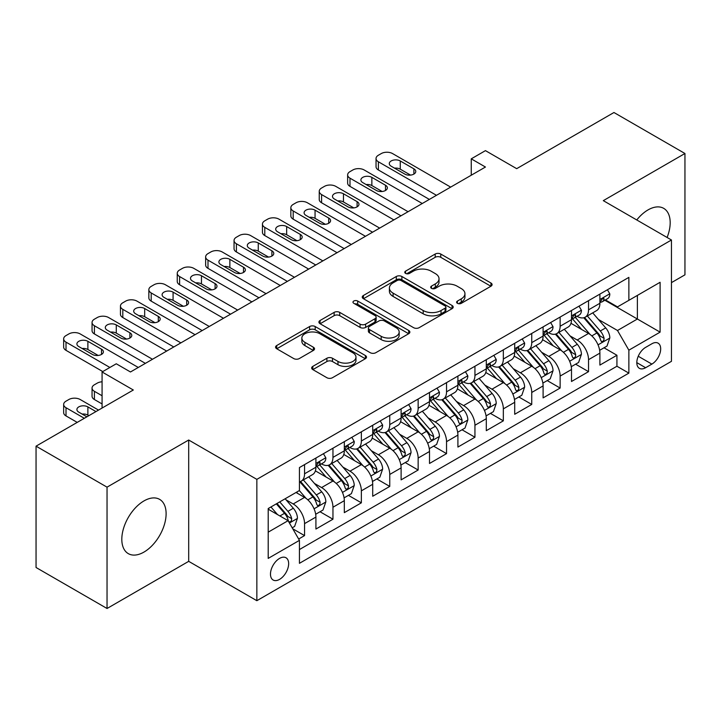 <?xml version="1.0" encoding="UTF-8"?>
<svg xmlns="http://www.w3.org/2000/svg" width="721" height="721" viewBox="0 0 721 721"><rect width="100%" height="100%" fill="white"/><g stroke="black" fill="none" stroke-linecap="round" stroke-linejoin="round"><path stroke-width="1.08" d="M457.42 303.325A2.758 1.595 0 0 0 461.323 303.325L490.938 286.228A3.938 2.28 0 0 0 492.092 284.615A3.938 2.28 0 0 0 490.938 283.011L440.765 254.044A3.938 2.28 0 0 0 435.187 254.044L405.572 271.141A2.758 1.595 0 0 0 404.76 272.268A2.758 1.595 0 0 0 405.572 273.394A2.758 1.595 0 0 0 409.474 273.394L413.304 271.177A12.617 7.282 0 0 1 431.149 271.177L435.331 273.592A12.617 7.282 0 0 1 439.026 278.748A12.617 7.282 0 0 1 435.331 283.894L431.491 286.102A2.758 1.595 0 0 0 430.689 287.228A2.758 1.595 0 0 0 431.491 288.355A2.758 1.595 0 0 0 435.394 288.355L439.233 286.147A12.617 7.282 0 0 1 457.069 286.147L461.251 288.562A12.617 7.282 0 0 1 464.946 293.708A12.617 7.282 0 0 1 461.251 298.864L457.42 301.072A2.758 1.595 0 0 0 456.609 302.198A2.758 1.595 0 0 0 457.42 303.325L457.42 301.072M143.966 552.079A31.327 18.088 120 0 0 164.424 524.482A31.327 18.088 120 0 0 159.629 499.374A31.327 18.088 120 0 0 143.966 500.924A31.327 18.088 120 0 0 123.498 528.529A31.327 18.088 120 0 0 128.302 553.638A31.327 18.088 120 0 0 143.966 552.079M667.105 237.479A31.327 18.088 120 0 0 663.699 208.351A31.327 18.088 120 0 0 648.035 209.91A31.327 18.088 120 0 0 636.769 219.959M279.568 579.378A12.852 7.417 120 0 0 287.958 568.058A12.852 7.417 120 0 0 285.994 557.757A12.852 7.417 120 0 0 279.568 558.396A12.852 7.417 120 0 0 271.168 569.716A12.852 7.417 120 0 0 273.142 580.017A12.852 7.417 120 0 0 279.568 579.378M312.815 366.376A3.938 2.28 0 0 0 311.661 367.98A3.938 2.28 0 0 0 312.815 369.594L326.892 377.714A3.938 2.28 0 0 0 332.471 377.714L365.358 358.725A3.938 2.28 0 0 0 366.52 357.12A3.938 2.28 0 0 0 365.358 355.507L315.185 326.541A3.938 2.28 0 0 0 309.615 326.541L276.72 345.53A3.938 2.28 0 0 0 275.566 347.143A3.938 2.28 0 0 0 276.72 348.748L293.726 358.562A3.938 2.28 0 0 0 299.296 358.562L313.374 350.442A3.938 2.28 0 0 0 314.527 348.829A3.938 2.28 0 0 0 313.374 347.225L304.947 342.349A10.545 6.092 0 0 1 301.856 338.05A10.545 6.092 0 0 1 308.363 332.426A10.545 6.092 0 0 1 319.854 333.742L352.884 352.812A10.545 6.092 0 0 1 355.976 357.12A10.545 6.092 0 0 1 349.469 362.744A10.545 6.092 0 0 1 337.978 361.419L332.471 358.247A3.938 2.28 0 0 0 326.892 358.247L312.815 366.376L312.815 369.594M671.458 282.623L684.95 274.836L684.95 153.501L613.959 112.512L516.687 168.669L485.449 150.635L471.255 158.836L485.449 167.029L130.474 371.973L116.279 363.781L102.076 371.973L102.076 408.05M107.041 487.153L107.041 608.488L188.695 561.344L188.695 440.017L107.041 487.153L36.05 446.164L133.313 390.007L102.076 371.973M188.695 440.017L256.847 479.366L671.458 239.994L671.458 361.32L256.847 600.692L256.847 479.366M684.95 153.501L603.306 200.645L671.458 239.994M413.584 327.667A3.938 2.28 0 0 0 419.162 327.667L452.049 308.678A3.938 2.28 0 0 0 453.203 307.065A3.938 2.28 0 0 0 452.049 305.461L401.876 276.494A3.938 2.28 0 0 0 396.307 276.494L363.411 295.484A3.938 2.28 0 0 0 362.257 297.088A3.938 2.28 0 0 0 363.411 298.701L413.584 327.667M354.894 303.92A2.758 1.595 0 0 1 357.697 304.316L357.697 301.036L408.708 330.479A3.938 2.28 0 0 1 409.861 332.093A3.938 2.28 0 0 1 408.708 333.706L375.812 352.695A3.938 2.28 0 0 1 370.243 352.695L320.061 323.72L320.061 320.503A3.938 2.28 0 0 0 318.907 322.116A3.938 2.28 0 0 0 320.061 323.72M320.061 320.503L334.138 312.382A3.938 2.28 0 0 1 339.717 312.382L360.067 324.126A3.938 2.28 0 0 0 365.637 324.126L374.974 318.736A3.938 2.28 0 0 0 376.137 317.123A3.938 2.28 0 0 0 374.974 315.519L353.795 303.289A2.758 1.595 0 0 1 352.984 302.162A2.758 1.595 0 0 1 354.687 300.684A2.758 1.595 0 0 1 357.697 301.036M107.041 608.488L36.05 567.499L36.05 446.164M298.665 539.011L304.559 535.604L292.771 528.799M286.066 499.842L293.195 503.961A16.06 9.274 60 0 1 304.559 523.635L315.915 517.074L315.915 529.043L332.958 519.21L320.034 511.748M314.464 483.449L321.593 487.567A16.06 9.274 60 0 1 332.958 507.242L344.314 500.68L344.314 512.649L361.356 502.816L348.432 495.354M342.863 467.055L349.991 471.173A16.06 9.274 60 0 1 361.356 490.848L372.712 484.287L372.712 496.255L389.755 486.423L376.831 478.96M371.261 450.661L378.39 454.771A16.06 9.274 60 0 1 389.755 474.454L401.11 467.893L401.11 479.862L418.144 470.02L405.229 462.567M399.659 434.258L406.788 438.377A16.06 9.274 60 0 1 418.144 458.051L429.509 451.499L429.509 463.468L446.542 453.626L433.627 446.164M428.058 417.865L435.187 421.983A16.06 9.274 60 0 1 446.542 441.658L457.907 435.096L457.907 447.065L474.941 437.232L462.026 429.77M456.456 401.471L463.585 405.59A16.06 9.274 60 0 1 474.941 425.264L486.305 418.703L486.305 430.671L503.339 420.839L490.424 413.376M484.854 385.077L491.983 389.196A16.06 9.274 60 0 1 503.339 408.87L514.704 402.309L514.704 414.278L531.737 404.445L518.823 396.983M513.253 368.683L520.382 372.793A16.06 9.274 60 0 1 531.737 392.467L543.102 385.915L543.102 397.884L560.136 388.042L547.221 380.589M541.651 352.281L548.78 356.399A16.06 9.274 60 0 1 560.136 376.074L571.501 369.522L571.501 381.49L588.534 371.648L588.534 359.68A16.06 9.274 -120 0 0 577.179 340.006L570.05 335.887M575.619 364.186L588.534 371.648M315.915 517.074A16.06 9.274 -120 0 0 304.559 497.4L296.034 492.488M344.314 500.68A16.06 9.274 -120 0 0 332.958 481.006L315.392 470.867M372.712 484.287A16.06 9.274 -120 0 0 361.356 464.612L343.791 454.473M401.11 467.893A16.06 9.274 -120 0 0 389.755 448.219L372.189 438.08M429.509 451.499A16.06 9.274 -120 0 0 418.144 431.825L400.588 421.686M457.907 435.096A16.06 9.274 -120 0 0 446.542 415.422L428.986 405.283M486.305 418.703A16.06 9.274 -120 0 0 474.941 399.028L457.384 388.889M514.704 402.309A16.06 9.274 -120 0 0 503.339 382.635L485.783 372.496M543.102 385.915A16.06 9.274 -120 0 0 531.737 366.241L514.181 356.102M571.501 369.522A16.06 9.274 -120 0 0 560.136 349.847L542.58 339.699M651.865 343.773L645.619 347.387A12.446 7.192 120 0 0 637.481 358.355A12.446 7.192 120 0 0 639.392 368.332A12.446 7.192 120 0 0 645.619 367.719L651.865 364.105A12.446 7.192 120 0 0 660.003 353.137A12.446 7.192 120 0 0 658.093 343.16A12.446 7.192 120 0 0 651.865 343.773M268.203 532.161L288.085 520.688L299.44 540.362L299.44 563.317L628.865 373.127L628.865 350.172L617.5 330.497L598.448 319.493M299.44 540.362L268.203 558.396L268.203 508.548L299.44 490.514L299.44 467.559L628.865 277.378L628.865 300.324L660.103 282.29L660.103 332.138L628.865 350.172M321.449 463.873L321.593 463.954A16.06 9.274 60 0 0 329.623 464.748L340.988 458.195A16.06 9.274 -120 0 0 344.314 450.841L344.314 441.658M349.847 447.471L349.991 447.561A16.06 9.274 60 0 0 358.022 448.354L369.386 441.802A16.06 9.274 -120 0 0 372.712 434.448L372.712 425.264M378.246 431.077L378.39 431.167A16.06 9.274 60 0 0 386.42 431.96L397.785 425.399A16.06 9.274 -120 0 0 401.11 418.045L401.11 408.87M406.644 414.683L406.788 414.773A16.06 9.274 60 0 0 414.818 415.566L426.183 409.005A16.06 9.274 -120 0 0 429.509 401.651L429.509 392.467M435.042 398.289L435.187 398.371A16.06 9.274 60 0 0 443.217 399.173L454.581 392.612A16.06 9.274 -120 0 0 457.907 385.257L457.907 376.074M463.441 381.896L463.585 381.977A16.06 9.274 60 0 0 471.615 382.77L482.98 376.218A16.06 9.274 -120 0 0 486.305 368.864L486.305 359.68M491.839 365.493L491.983 365.583A16.06 9.274 60 0 0 500.013 366.376L511.378 359.824A16.06 9.274 -120 0 0 514.704 352.47L514.704 343.286M520.238 349.099L520.382 349.189A16.06 9.274 60 0 0 528.412 349.982L539.777 343.421A16.06 9.274 -120 0 0 543.102 336.067L543.102 326.892M548.636 332.705L548.78 332.796A16.06 9.274 60 0 0 556.81 333.589L568.175 327.028A16.06 9.274 -120 0 0 571.501 319.673L571.501 310.49M299.44 549.546L616.933 366.241L616.933 355.255L599.899 365.087L599.899 353.119A16.06 9.274 -120 0 0 588.534 333.444L570.978 323.305M577.034 316.312L577.179 316.393A16.06 9.274 -120 0 0 585.209 317.195A16.06 9.274 -120 0 0 588.534 309.841L588.534 300.657M585.209 317.195L596.573 310.634A16.06 9.274 -120 0 0 599.899 303.28L599.899 294.096M304.559 464.612L304.559 473.796A16.06 9.274 60 0 1 301.225 481.15A16.06 9.274 60 0 1 299.44 481.799M301.225 481.15L312.59 474.589A16.06 9.274 -120 0 0 315.915 467.235L315.915 458.051M332.958 448.219L332.958 457.393A16.06 9.274 60 0 1 329.623 464.748M361.356 431.816L361.356 441A16.06 9.274 60 0 1 358.022 448.354M389.755 415.422L389.755 424.606A16.06 9.274 60 0 1 386.42 431.96M418.144 399.028L418.144 408.212A16.06 9.274 60 0 1 414.818 415.566M446.542 382.635L446.542 391.818A16.06 9.274 60 0 1 443.217 399.173M474.941 366.241L474.941 375.416A16.06 9.274 60 0 1 471.615 382.77M503.339 349.838L503.339 359.022A16.06 9.274 60 0 1 500.013 366.376M531.737 333.444L531.737 342.628A16.06 9.274 60 0 1 528.412 349.982M560.136 317.051L560.136 326.234A16.06 9.274 60 0 1 556.81 333.589M560.136 376.074L560.136 388.042M531.737 392.467L531.737 404.445M503.339 408.87L503.339 420.839M474.941 425.264L474.941 437.232M446.542 441.658L446.542 453.626M418.144 458.051L418.144 470.02M389.755 474.454L389.755 486.423M361.356 490.848L361.356 502.816M332.958 507.242L332.958 519.21M304.559 523.635L304.559 535.604M288.085 520.688L268.203 509.206M617.5 330.497L637.382 319.015L637.382 295.412L660.103 282.29M604.856 300.242L660.103 332.138M605.433 299.918L617.5 306.885L628.865 300.324M188.695 561.344L256.847 600.692M471.255 158.836L471.255 175.23M604.018 347.792L616.933 355.255M616.933 366.241L628.865 373.127M458.52 303.712L461.251 302.135A12.617 7.282 0 0 0 464.946 296.989L464.946 293.708M439.026 278.748L439.026 282.019A12.617 7.282 0 0 1 435.331 287.174L432.6 288.751M490.884 286.255L440.765 257.316A3.938 2.28 0 0 0 435.187 257.316L406.671 273.782M452.004 308.705L401.876 279.766A3.938 2.28 0 0 0 396.307 279.766L363.465 298.728M445.082 308.191A2.758 1.595 0 0 0 445.893 307.065A2.758 1.595 0 0 0 445.082 305.938L401.038 280.514A2.758 1.595 0 0 0 397.136 280.514L393.098 282.848A12.617 7.282 0 0 0 389.403 287.994A12.617 7.282 0 0 0 393.098 293.15L423.2 310.526A12.617 7.282 0 0 0 441.045 310.526L445.082 308.191L445.082 311.472A2.758 1.595 0 0 0 445.893 310.345L445.893 307.065M389.403 287.994L389.403 291.275A12.617 7.282 0 0 0 393.098 296.43L393.098 293.15M445.082 311.472L441.045 313.806A12.617 7.282 0 0 1 423.2 313.806L393.098 296.43M320.115 323.756L334.138 315.654L334.138 312.382M376.137 317.123L376.137 320.403A3.938 2.28 0 0 1 374.974 322.017L365.637 327.406A3.938 2.28 0 0 1 360.067 327.406L339.717 315.654A3.938 2.28 0 0 0 334.138 315.654M357.697 304.316L408.654 333.733M381.184 336.319A10.545 6.092 0 0 0 392.675 337.635A10.545 6.092 0 0 0 399.182 332.011A10.545 6.092 0 0 0 396.09 327.704L384.455 320.989A3.938 2.28 0 0 0 378.876 320.989L369.54 326.379A3.938 2.28 0 0 0 368.386 327.992A3.938 2.28 0 0 0 369.54 329.596L381.184 336.319L381.184 339.6A10.545 6.092 0 0 0 392.675 340.916A10.545 6.092 0 0 0 399.182 335.292L399.182 332.011M368.386 327.992L368.386 331.272A3.938 2.28 0 0 0 369.54 332.877L369.54 329.596M381.184 339.6L369.54 332.877M355.976 357.12L355.976 360.401A10.545 6.092 0 0 1 349.469 366.025A10.545 6.092 0 0 1 337.978 364.7L332.471 361.527A3.938 2.28 0 0 0 326.892 361.527L312.869 369.621M301.856 338.05L301.856 341.33A10.545 6.092 0 0 0 304.947 345.629L304.947 342.349M313.32 350.469L304.947 345.629M365.313 358.761L315.185 329.821A3.938 2.28 0 0 0 309.615 329.821L276.774 348.784M599.656 350.307L607.001 346.071L609.831 337.87A10.644 6.147 -120 0 0 605.694 327.884L592.716 312.86M590.12 334.49L575.286 317.312M581.676 329.488L573.069 319.52A25.505 14.726 -120 0 0 572.276 318.637M583.767 317.772L596.889 332.967A10.644 6.147 60 0 1 600.683 340.294L601.458 341.556L602.891 341.357L603.856 340.186L604.09 338.329A10.644 6.147 -120 0 0 600.296 330.993L587.318 315.969M584.533 317.519L598.637 333.85A5.426 3.127 60 0 1 600.007 335.968L604.09 338.329M436.466 195.31L378.39 161.783A8.03 4.641 -0 0 1 376.038 158.503A8.03 4.641 -0 0 1 378.39 155.231L381.229 153.591A8.03 4.641 -0 0 1 392.594 153.591L450.661 187.118M376.038 158.503L376.038 166.704A8.03 4.641 180 0 0 378.39 169.985L429.365 199.411M607.424 289.752L609.831 293.934A10.644 6.147 60 0 1 607.632 298.638L602.233 301.757A10.644 6.147 -120 0 0 604.09 299.305L603.865 298.359L602.54 298.629L600.683 301.27A10.644 6.147 60 0 1 599.899 302.784M391.17 166.209A6.426 3.713 180 0 1 389.286 163.586A6.426 3.713 180 0 1 393.251 160.161A6.426 3.713 180 0 1 400.254 160.963L413.89 168.831A6.426 3.713 180 0 1 415.774 171.463A6.426 3.713 180 0 1 411.808 174.888A6.426 3.713 180 0 1 404.805 174.085L391.17 166.209M600.251 302.252L600.296 302.252A10.644 6.147 -120 0 0 602.233 301.757M394.513 168.146A6.426 3.713 180 0 1 400.254 169.165L410.546 175.104M571.257 366.701L578.602 362.465L581.441 354.272A10.644 6.147 -120 0 0 577.296 344.277L564.318 329.254M561.722 350.884L546.888 333.715M553.277 345.882L544.67 335.914A25.505 14.726 -120 0 0 543.877 335.031M555.368 334.165L568.49 349.361A10.644 6.147 60 0 1 572.285 356.688L573.06 357.949L574.493 357.751L575.457 356.58L575.691 354.723A10.644 6.147 -120 0 0 571.897 347.396L558.919 332.372M556.134 333.913L570.239 350.244A5.426 3.127 60 0 1 571.609 352.362L575.691 354.723M542.859 383.103L550.204 378.867L553.043 370.666A10.644 6.147 -120 0 0 548.897 360.671L535.919 345.647M533.324 367.277L518.489 350.109M524.879 362.275L516.272 352.317A25.505 14.726 -120 0 0 515.479 351.424M526.97 350.559L540.092 365.754A10.644 6.147 60 0 1 543.886 373.09L544.661 374.352L546.094 374.145L547.059 372.973L547.293 371.117A10.644 6.147 -120 0 0 543.499 363.79L530.521 348.766M527.736 350.316L541.841 366.638A5.426 3.127 60 0 1 543.21 368.755L547.293 371.117M514.461 399.497L521.806 395.261L524.645 387.06A10.644 6.147 -120 0 0 520.499 377.065L507.521 362.041M504.925 383.671L490.091 366.502M496.481 378.669L487.874 368.71A25.505 14.726 -120 0 0 487.081 367.818M498.572 366.953L511.694 382.148A10.644 6.147 60 0 1 515.488 389.484L516.263 390.746L517.696 390.539L518.66 389.367L518.895 387.51A10.644 6.147 -120 0 0 515.1 380.183L502.122 365.159M499.338 366.71L513.442 383.031A5.426 3.127 60 0 1 514.812 385.158L518.895 387.51M486.062 415.891L493.407 411.655L496.246 403.454A10.644 6.147 -120 0 0 492.101 393.459L479.123 378.444M476.527 400.065L461.692 382.896M468.082 395.072L459.475 385.104A25.505 14.726 -120 0 0 458.691 384.212M470.173 383.347L483.295 398.542A10.644 6.147 60 0 1 487.09 405.878L487.865 407.14L489.298 406.932L490.262 405.77L490.496 403.913A10.644 6.147 -120 0 0 486.702 396.577L473.724 381.553M470.939 383.103L485.044 399.434A5.426 3.127 60 0 1 486.414 401.552L490.496 403.913M408.068 211.713L349.991 178.177A8.03 4.641 -0 0 1 347.639 174.906A8.03 4.641 -0 0 1 349.991 171.625L352.83 169.985A8.03 4.641 -0 0 1 364.195 169.985L422.263 203.511M347.639 174.906L347.639 183.098A8.03 4.641 180 0 0 349.991 186.379L400.966 215.804M579.026 306.146L581.441 310.327A10.644 6.147 60 0 1 579.233 315.041L573.835 318.15A10.644 6.147 -120 0 0 575.691 315.699L575.466 314.753L574.141 315.023L572.285 317.673A10.644 6.147 60 0 1 571.501 319.187M362.771 182.611A6.426 3.713 180 0 1 360.888 179.989A6.426 3.713 180 0 1 364.853 176.555A6.426 3.713 180 0 1 371.856 177.357L385.492 185.234A6.426 3.713 180 0 1 387.375 187.857A6.426 3.713 180 0 1 383.41 191.281A6.426 3.713 180 0 1 376.407 190.479L362.771 182.611M571.852 318.655L571.897 318.655A10.644 6.147 -120 0 0 573.835 318.15M366.115 184.54A6.426 3.713 180 0 1 371.856 185.558L382.148 191.498M379.67 228.106L321.593 194.58A8.03 4.641 -0 0 1 319.241 191.299A8.03 4.641 -0 0 1 321.593 188.019L324.432 186.379A8.03 4.641 -0 0 1 335.797 186.379L393.864 219.905M319.241 191.299L319.241 199.492A8.03 4.641 180 0 0 321.593 202.772L372.568 232.207M550.628 322.539L553.043 326.721A10.644 6.147 60 0 1 550.835 331.435L545.437 334.544A10.644 6.147 -120 0 0 547.293 332.093L547.068 331.155L545.743 331.417L543.886 334.066A10.644 6.147 60 0 1 543.102 335.58M334.373 199.005A6.426 3.713 180 0 1 332.489 196.382A6.426 3.713 180 0 1 336.455 192.949A6.426 3.713 180 0 1 343.457 193.76L357.093 201.628A6.426 3.713 180 0 1 358.977 204.25A6.426 3.713 180 0 1 355.011 207.675A6.426 3.713 180 0 1 348.009 206.873L334.373 199.005M543.454 335.049L543.499 335.049A10.644 6.147 -120 0 0 545.437 334.544M337.716 200.934A6.426 3.713 180 0 1 343.457 201.952L353.75 207.891M351.271 244.5L293.195 210.974A8.03 4.641 -0 0 1 290.842 207.693A8.03 4.641 -0 0 1 293.195 204.413L296.034 202.772A8.03 4.641 -0 0 1 307.398 202.772L365.466 236.299M290.842 207.693L290.842 215.894A8.03 4.641 180 0 0 293.195 219.166L344.169 248.601M522.229 338.942L524.645 343.124A10.644 6.147 60 0 1 522.437 347.828L517.038 350.947A10.644 6.147 -120 0 0 518.895 348.495L518.669 347.549L517.345 347.81L515.488 350.46A10.644 6.147 60 0 1 514.704 351.974M305.974 215.399A6.426 3.713 180 0 1 304.091 212.776A6.426 3.713 180 0 1 308.056 209.351A6.426 3.713 180 0 1 315.059 210.153L328.695 218.021A6.426 3.713 180 0 1 330.579 220.644A6.426 3.713 180 0 1 326.613 224.069A6.426 3.713 180 0 1 319.61 223.267L305.974 215.399M515.055 351.442L515.1 351.442A10.644 6.147 -120 0 0 517.038 350.947M309.318 217.327A6.426 3.713 180 0 1 315.059 218.346L325.351 224.294M322.873 260.894L264.796 227.367A8.03 4.641 -0 0 1 262.444 224.087A8.03 4.641 -0 0 1 264.796 220.806L267.635 219.166A8.03 4.641 -0 0 1 279 219.166L337.067 252.701M262.444 224.087L262.444 232.288A8.03 4.641 180 0 0 264.796 235.569L315.771 264.995M493.831 355.336L496.246 359.518A10.644 6.147 60 0 1 494.038 364.222L488.64 367.34A10.644 6.147 -120 0 0 490.496 364.889L490.271 363.943L488.946 364.204L487.09 366.854A10.644 6.147 60 0 1 486.305 368.368M277.576 231.792A6.426 3.713 180 0 1 275.692 229.17A6.426 3.713 180 0 1 279.658 225.745A6.426 3.713 180 0 1 286.661 226.547L300.296 234.415A6.426 3.713 180 0 1 302.18 237.038A6.426 3.713 180 0 1 298.215 240.472A6.426 3.713 180 0 1 291.212 239.66L277.576 231.792M486.657 367.836L486.702 367.836A10.644 6.147 -120 0 0 488.64 367.34M280.92 233.721A6.426 3.713 180 0 1 286.661 234.749L296.953 240.688M457.664 432.285L465.009 428.049L467.848 419.847A10.644 6.147 -120 0 0 463.702 409.861L450.724 394.838M448.129 416.468L433.294 399.29M439.684 411.466L431.077 401.498A25.505 14.726 -120 0 0 430.293 400.615M441.775 399.749L454.897 414.945A10.644 6.147 60 0 1 458.691 422.272L459.466 423.533L460.899 423.335L461.864 422.164L462.098 420.307A10.644 6.147 -120 0 0 458.304 412.971L445.326 397.947M442.541 399.497L456.645 415.828A5.426 3.127 60 0 1 458.015 417.946L462.098 420.307M294.474 277.288L236.398 243.761A8.03 4.641 -0 0 1 234.046 240.481A8.03 4.641 -0 0 1 236.398 237.209L239.237 235.569A8.03 4.641 -0 0 1 250.602 235.569L308.669 269.095M234.046 240.481L234.046 248.682A8.03 4.641 180 0 0 236.398 251.962L287.373 281.388M465.433 371.73L467.848 375.911A10.644 6.147 60 0 1 465.64 380.616L460.241 383.734A10.644 6.147 -120 0 0 462.098 381.283L461.873 380.337L460.548 380.607L458.691 383.248A10.644 6.147 60 0 1 457.907 384.762M249.178 248.186A6.426 3.713 180 0 1 247.294 245.564A6.426 3.713 180 0 1 251.259 242.139A6.426 3.713 180 0 1 258.262 242.941L271.898 250.809A6.426 3.713 180 0 1 273.782 253.441A6.426 3.713 180 0 1 269.816 256.865A6.426 3.713 180 0 1 262.814 256.063L249.178 248.186M458.259 384.23L458.304 384.23A10.644 6.147 -120 0 0 460.241 383.734M252.521 250.124A6.426 3.713 180 0 1 258.262 251.142L268.554 257.082M429.265 448.678L436.611 444.442L439.45 436.25A10.644 6.147 -120 0 0 435.304 426.255L422.326 411.231M419.73 432.861L404.896 415.693M411.285 427.859L402.678 417.892A25.505 14.726 -120 0 0 401.894 417.008M413.376 416.143L426.499 431.338A10.644 6.147 60 0 1 430.293 438.665L431.068 439.927L432.501 439.729L433.465 438.557L433.7 436.701A10.644 6.147 -120 0 0 429.905 429.374L416.927 414.35M414.142 415.891L428.247 432.221A5.426 3.127 60 0 1 429.617 434.339L433.7 436.701M400.867 465.081L408.212 460.845L411.051 452.644A10.644 6.147 -120 0 0 406.905 442.649L393.927 427.625M391.332 449.255L376.497 432.086M382.887 444.253L374.28 434.294A25.505 14.726 -120 0 0 373.496 433.402M384.978 432.537L398.1 447.732A10.644 6.147 60 0 1 401.894 455.068L402.669 456.33L404.102 456.123L405.067 454.951L405.301 453.094A10.644 6.147 -120 0 0 401.507 445.767L388.529 430.743M385.744 432.294L399.849 448.615A5.426 3.127 60 0 1 401.218 450.733L405.301 453.094M372.469 481.475L379.814 477.239L382.653 469.038A10.644 6.147 -120 0 0 378.507 459.043L365.529 444.019M362.933 465.649L348.099 448.48M354.489 460.647L345.882 450.688A25.505 14.726 -120 0 0 345.098 449.796M356.58 448.931L369.702 464.126A10.644 6.147 60 0 1 373.496 471.462L374.271 472.724L375.704 472.516L376.668 471.345L376.903 469.488A10.644 6.147 -120 0 0 373.108 462.161L360.13 447.137M357.346 448.687L371.45 465.009A5.426 3.127 60 0 1 372.82 467.136L376.903 469.488M344.07 497.869L351.415 493.633L354.254 485.431A10.644 6.147 -120 0 0 350.109 475.445L337.131 460.422M334.535 482.043L319.7 464.874M326.09 477.05L317.483 467.082A25.505 14.726 -120 0 0 316.699 466.19M328.181 465.333L341.303 480.519A10.644 6.147 60 0 1 345.098 487.856L345.873 489.117L347.306 488.91L348.27 487.747L348.504 485.891A10.644 6.147 -120 0 0 344.71 478.555L331.732 463.531M328.947 465.081L343.052 481.412A5.426 3.127 60 0 1 344.422 483.53L348.504 485.891M315.672 514.262L323.017 510.026L325.856 501.825A10.644 6.147 -120 0 0 321.71 491.839L308.732 476.815M306.137 498.445L299.341 490.577M102.076 395.748L94.406 391.323L94.406 399.524A8.03 4.641 180 0 1 92.054 396.244L92.054 388.042A8.03 4.641 -0 0 0 94.406 391.323M102.076 403.949L94.406 399.524M297.692 493.443L296.592 492.164M299.783 481.727L312.905 496.922A10.644 6.147 60 0 1 316.699 504.249L317.474 505.511L318.907 505.313L319.872 504.141L320.106 502.285A10.644 6.147 -120 0 0 316.312 494.948L303.334 479.934M300.549 481.475L314.653 497.805A5.426 3.127 60 0 1 316.023 499.923L320.106 502.285M102.076 381.797A8.03 4.641 -0 0 0 97.245 383.13L94.406 384.762A8.03 4.641 -0 0 0 92.054 388.042M266.076 293.69L207.999 260.155A8.03 4.641 -0 0 1 205.647 256.883A8.03 4.641 -0 0 1 207.999 253.603L210.838 251.962A8.03 4.641 -0 0 1 222.203 251.962L280.271 285.489M205.647 256.883L205.647 265.076A8.03 4.641 180 0 0 207.999 268.356L258.974 297.782M437.034 388.123L439.45 392.305A10.644 6.147 60 0 1 437.241 397.019L431.843 400.128A10.644 6.147 -120 0 0 433.7 397.677L433.474 396.739L432.149 397.001L430.293 399.65A10.644 6.147 60 0 1 429.509 401.164M220.779 264.589A6.426 3.713 180 0 1 218.896 261.966A6.426 3.713 180 0 1 222.861 258.533A6.426 3.713 180 0 1 229.864 259.335L243.5 267.212A6.426 3.713 180 0 1 245.383 269.834A6.426 3.713 180 0 1 241.418 273.259A6.426 3.713 180 0 1 234.415 272.457L220.779 264.589M429.86 400.633L429.905 400.633A10.644 6.147 -120 0 0 431.843 400.128M224.123 266.518A6.426 3.713 180 0 1 229.864 267.536L240.156 273.475M237.678 310.084L179.601 276.558A8.03 4.641 -0 0 1 177.249 273.277A8.03 4.641 -0 0 1 179.601 269.996L182.44 268.356A8.03 4.641 -0 0 1 193.805 268.356L251.872 301.883M177.249 273.277L177.249 281.469A8.03 4.641 180 0 0 179.601 284.75L230.576 314.185M408.636 404.517L411.051 408.699A10.644 6.147 60 0 1 408.843 413.412L403.445 416.522A10.644 6.147 -120 0 0 405.301 414.07L405.076 413.133L403.751 413.394L401.894 416.044A10.644 6.147 60 0 1 401.11 417.558M192.381 280.983A6.426 3.713 180 0 1 190.497 278.36A6.426 3.713 180 0 1 194.463 274.926A6.426 3.713 180 0 1 201.465 275.737L215.101 283.605A6.426 3.713 180 0 1 216.985 286.228A6.426 3.713 180 0 1 213.019 289.653A6.426 3.713 180 0 1 206.017 288.851L192.381 280.983M401.462 417.026L401.507 417.026A10.644 6.147 -120 0 0 403.445 416.522M195.724 282.911A6.426 3.713 180 0 1 201.465 283.93L211.758 289.869M209.279 326.478L151.203 292.951A8.03 4.641 -0 0 1 148.85 289.671A8.03 4.641 -0 0 1 151.203 286.39L154.042 284.75A8.03 4.641 -0 0 1 165.406 284.75L223.474 318.276M148.85 289.671L148.85 297.872A8.03 4.641 180 0 0 151.203 301.144L202.177 330.579M380.237 420.92L382.653 425.102A10.644 6.147 60 0 1 380.445 429.806L375.055 432.924A10.644 6.147 -120 0 0 376.903 430.473L376.677 429.527L375.353 429.788L373.496 432.438A10.644 6.147 60 0 1 372.712 433.952M163.982 297.376A6.426 3.713 180 0 1 162.099 294.754A6.426 3.713 180 0 1 166.064 291.329A6.426 3.713 180 0 1 173.076 292.131L186.703 299.999A6.426 3.713 180 0 1 188.587 302.622A6.426 3.713 180 0 1 184.621 306.046A6.426 3.713 180 0 1 177.618 305.244L163.982 297.376M373.063 433.42L373.108 433.42A10.644 6.147 -120 0 0 375.055 432.924M167.326 299.305A6.426 3.713 180 0 1 173.076 300.324L183.359 306.272M180.881 342.872L122.804 309.345A8.03 4.641 -0 0 1 120.452 306.065A8.03 4.641 -0 0 1 122.804 302.784L125.643 301.144A8.03 4.641 -0 0 1 137.008 301.144L195.076 334.679M120.452 306.065L120.452 314.266A8.03 4.641 180 0 0 122.804 317.546L173.779 346.972M351.839 437.314L354.254 441.495A10.644 6.147 60 0 1 352.046 446.2L346.657 449.318A10.644 6.147 -120 0 0 348.504 446.867L348.279 445.92L346.954 446.182L345.098 448.832A10.644 6.147 60 0 1 344.314 450.346M135.584 313.77A6.426 3.713 180 0 1 133.7 311.148A6.426 3.713 180 0 1 137.675 307.723A6.426 3.713 180 0 1 144.678 308.525L158.305 316.393A6.426 3.713 180 0 1 160.188 319.015A6.426 3.713 180 0 1 156.223 322.449A6.426 3.713 180 0 1 149.22 321.638L135.584 313.77M344.665 449.814L344.71 449.814A10.644 6.147 -120 0 0 346.657 449.318M138.928 315.699A6.426 3.713 180 0 1 144.678 316.726L154.961 322.666M152.482 359.265L94.406 325.739A8.03 4.641 -0 0 1 92.054 322.458A8.03 4.641 -0 0 1 94.406 319.187L97.245 317.546A8.03 4.641 -0 0 1 108.61 317.546L166.677 351.073M92.054 322.458L92.054 330.66A8.03 4.641 180 0 0 94.406 333.94L145.381 363.366M323.441 453.707L325.856 457.889A10.644 6.147 60 0 1 323.648 462.594L318.258 465.712A10.644 6.147 -120 0 0 320.106 463.261L319.881 462.314L318.556 462.585L316.699 465.225A10.644 6.147 60 0 1 315.915 466.739M107.186 330.164A6.426 3.713 180 0 1 105.302 327.541A6.426 3.713 180 0 1 109.277 324.117A6.426 3.713 180 0 1 116.279 324.919L129.906 332.787A6.426 3.713 180 0 1 131.79 335.418A6.426 3.713 180 0 1 127.824 338.843A6.426 3.713 180 0 1 120.822 338.041L107.186 330.164M316.267 466.208L316.312 466.208A10.644 6.147 -120 0 0 318.258 465.712M110.529 332.102A6.426 3.713 180 0 1 116.279 333.12L126.563 339.059M292.203 527.817L294.619 526.42L297.458 518.228A10.644 6.147 -120 0 0 293.312 508.233L285.137 498.77M84.33 418.297L66.008 407.716A8.03 4.641 -0 0 1 63.655 404.445A8.03 4.641 -0 0 1 66.008 401.164L68.846 399.524A8.03 4.641 -0 0 1 80.211 399.524L98.525 410.096M277.513 514.587L270.943 506.971M77.228 422.389L66.008 415.918A8.03 4.641 180 0 1 63.655 412.637L63.655 404.445M269.293 509.837L268.203 508.575M88.872 415.675L87.881 415.098A6.426 3.713 -0 0 0 82.131 414.079M276.341 503.853L284.507 513.316A10.644 6.147 60 0 1 288.301 520.643L289.076 521.905L290.518 521.707L291.473 520.535L291.708 518.678A10.644 6.147 -120 0 0 287.913 511.351L279.748 501.888M276.999 503.474L286.255 514.199A5.426 3.127 60 0 1 287.625 516.317L291.708 518.678M95.965 411.574L87.881 406.896A6.426 3.713 -0 0 0 80.878 406.094A6.426 3.713 -0 0 0 76.904 409.519A6.426 3.713 -0 0 0 78.787 412.151L86.88 416.819M109.889 367.467L66.008 342.133A8.03 4.641 -0 0 1 63.655 338.861A8.03 4.641 -0 0 1 66.008 335.58L68.846 333.94A8.03 4.641 -0 0 1 80.211 333.94L138.288 367.467M63.655 338.861L63.655 347.053A8.03 4.641 180 0 0 66.008 350.334L102.788 371.567M78.787 346.567A6.426 3.713 180 0 1 76.904 343.944A6.426 3.713 180 0 1 80.878 340.51A6.426 3.713 180 0 1 87.881 341.312L101.508 349.189A6.426 3.713 180 0 1 103.391 351.812A6.426 3.713 180 0 1 99.426 355.237A6.426 3.713 180 0 1 92.423 354.435L78.787 346.567M82.131 348.495A6.426 3.713 180 0 1 87.881 349.514L98.164 355.453M293.195 503.961L304.559 497.4M321.593 487.567L332.958 481.006M349.991 471.173L361.356 464.612M378.39 454.771L389.755 448.219M406.788 438.377L418.144 431.825M435.187 421.983L446.542 415.422M463.585 405.59L474.941 399.028M491.983 389.196L503.339 382.635M520.382 372.793L531.737 366.241M548.78 356.399L560.136 349.847M577.179 340.006L588.534 333.444M588.534 309.841L599.899 303.28M304.559 473.796L315.915 467.235M332.958 457.393L344.314 450.841M361.356 441L372.712 434.448M389.755 424.606L401.11 418.045M418.144 408.212L429.509 401.651M446.542 391.818L457.907 385.257M474.941 375.416L486.305 368.864M503.339 359.022L514.704 352.47M531.737 342.628L543.102 336.067M560.136 326.234L571.501 319.673M588.534 359.68L599.899 353.119M638.247 356.246L651.865 364.105M636.814 362.636L645.619 367.719M461.251 302.135L461.251 298.864M431.491 288.355L431.491 286.102M435.331 287.174L435.331 283.894M405.572 273.394L405.572 271.141M435.187 257.316L435.187 254.044M440.765 257.316L440.765 254.044M490.938 286.228L490.938 283.011M363.411 298.701L363.411 295.484M396.307 279.766L396.307 276.494M401.876 279.766L401.876 276.494M452.049 308.678L452.049 305.461M423.2 313.806L423.2 310.526M441.045 313.806L441.045 310.526M339.717 315.654L339.717 312.382M360.067 327.406L360.067 324.126M365.637 327.406L365.637 324.126M374.974 322.017L374.974 318.736M408.708 333.706L408.708 330.479M326.892 361.527L326.892 358.247M332.471 361.527L332.471 358.247M337.978 364.7L337.978 361.419M313.374 350.442L313.374 347.225M276.72 348.748L276.72 345.53M309.615 329.821L309.615 326.541M315.185 329.821L315.185 326.541M365.358 358.725L365.358 355.507M598.033 344.854L609.768 338.077M600.296 330.993L605.694 327.884M591.815 335.896L596.889 332.967M378.39 169.985L378.39 161.783M609.768 293.808L599.899 299.512M400.254 160.963L400.254 169.165M413.89 168.831L413.89 174.085M602.72 298.512L604.09 299.305M569.635 361.248L581.369 354.471M571.897 347.396L577.296 344.277M563.416 352.29L568.49 349.361M541.237 377.642L552.971 370.873M543.499 363.79L548.897 360.671M535.018 368.683L540.092 365.754M512.838 394.036L524.573 387.267M515.1 380.183L520.499 377.065M506.62 385.077L511.694 382.148M484.44 410.438L496.174 403.661M486.702 396.577L492.101 393.459M478.221 401.48L483.295 398.542M349.991 186.379L349.991 178.177M581.369 310.21L571.501 315.906M371.856 177.357L371.856 185.558M385.492 185.234L385.492 190.479M574.322 314.906L575.691 315.699M321.593 202.772L321.593 194.58M552.971 326.604L543.102 332.3M343.457 193.76L343.457 201.952M357.093 201.628L357.093 206.873M545.923 331.3L547.293 332.093M293.195 219.166L293.195 210.974M524.573 342.998L514.704 348.694M315.059 210.153L315.059 218.346M328.695 218.021L328.695 223.267M517.525 347.702L518.895 348.495M264.796 235.569L264.796 227.367M496.174 359.391L486.305 365.087M286.661 226.547L286.661 234.749M300.296 234.415L300.296 239.66M489.126 364.096L490.496 364.889M456.042 426.832L467.776 420.055M458.304 412.971L463.702 409.861M449.823 417.874L454.897 414.945M236.398 251.962L236.398 243.761M467.776 375.785L457.907 381.49M258.262 242.941L258.262 251.142M271.898 250.809L271.898 256.063M460.728 380.49L462.098 381.283M427.643 443.226L439.377 436.448M429.905 429.374L435.304 426.255M421.425 434.267L426.499 431.338M399.245 459.619L410.979 452.851M401.507 445.767L406.905 442.649M393.026 450.661L398.1 447.732M370.846 476.013L382.581 469.245M373.108 462.161L378.507 459.043M364.628 467.055L369.702 464.126M342.448 492.416L354.182 485.639M344.71 478.555L350.109 475.445M336.229 483.458L341.303 480.519M314.05 508.81L325.784 502.032M316.312 494.948L321.71 491.839M307.831 499.851L312.905 496.922M207.999 268.356L207.999 260.155M439.377 392.188L429.509 397.884M229.864 259.335L229.864 267.536M243.5 267.212L243.5 272.457M432.33 396.883L433.7 397.677M179.601 284.75L179.601 276.558M410.979 408.582L401.11 414.278M201.465 275.737L201.465 283.93M215.101 283.605L215.101 288.851M403.931 413.277L405.301 414.07M151.203 301.144L151.203 292.951M382.581 424.975L372.712 430.671M173.076 292.131L173.076 300.324M186.703 299.999L186.703 305.244M375.533 429.68L376.903 430.473M122.804 317.546L122.804 309.345M354.182 441.369L344.314 447.065M144.678 308.525L144.678 316.726M158.305 316.393L158.305 321.638M347.134 446.074L348.504 446.867M94.406 333.94L94.406 325.739M325.784 457.763L315.915 463.468M116.279 324.919L116.279 333.12M129.906 332.787L129.906 338.041M318.736 462.467L320.106 463.261M66.008 407.716L66.008 415.918M289.436 523.022L297.385 518.435M287.913 511.351L293.312 508.233M279.91 515.966L284.507 513.316M87.881 415.098L87.881 406.896M66.008 350.334L66.008 342.133M87.881 341.312L87.881 349.514M101.508 349.189L101.508 354.435"/></g></svg>
